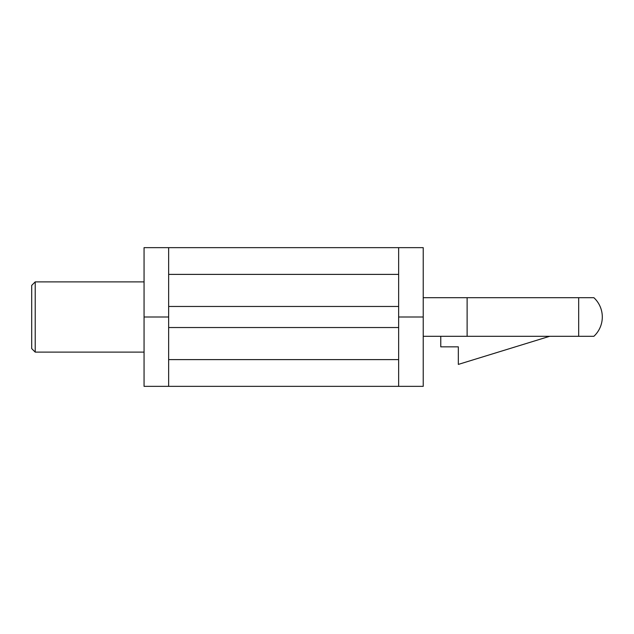 <?xml version="1.0" encoding="UTF-8"?>
<svg xmlns="http://www.w3.org/2000/svg" width="634" height="634" viewBox="0 0 634 634"><rect width="100%" height="100%" fill="white"/><g stroke="black" fill="none" stroke-linecap="round" stroke-linejoin="round"><path stroke-width="0.95" d="M578.676 297.687L593.868 297.687A26.335 26.335 0 0 1 593.868 336.313L578.676 336.313L578.676 297.687L423.219 297.687L549.63 297.687M31.7 317L31.7 348.605L35.211 352.116L35.211 281.884L31.7 285.395L31.7 317M398.643 327.532L398.643 386.352L423.219 386.352L423.219 247.648L398.643 247.648L398.643 327.532L168.644 327.532L168.644 386.352L144.061 386.352L144.061 247.648L168.644 247.648L168.644 327.532M398.643 306.468L168.644 306.468M398.643 386.352L168.644 386.352M398.643 359.613L168.644 359.613M398.643 274.387L168.644 274.387M168.644 317L144.061 317M398.643 247.648L168.644 247.648M423.219 317L398.643 317M549.63 336.313L458.334 364.407L458.334 346.846L440.773 346.846L440.773 336.313L423.219 336.313L467.115 336.313L467.115 297.687M467.115 336.313L578.676 336.313M144.061 281.884L35.211 281.884M144.061 352.116L35.211 352.116"/></g></svg>

